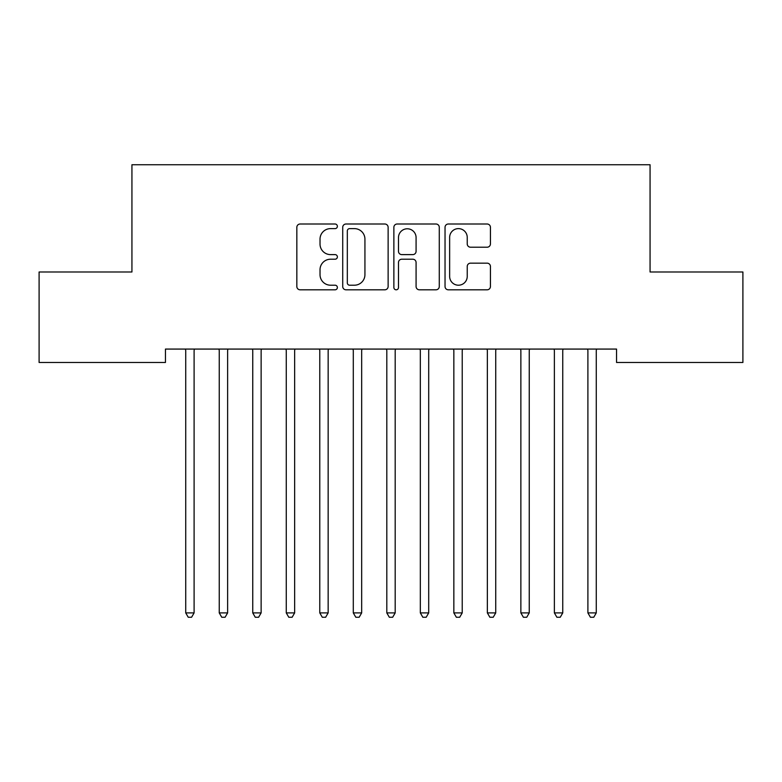 <?xml version="1.0" encoding="UTF-8"?>
<svg xmlns="http://www.w3.org/2000/svg" width="782" height="782" viewBox="0 0 782 782"><rect width="100%" height="100%" fill="white"/><g stroke="black" fill="none" stroke-linecap="round" stroke-linejoin="round"><path stroke-width="1.17" d="M337.374 226.311A2.307 2.307 0 0 0 335.077 224.014L300.122 224.014A3.294 3.294 0 0 0 296.837 227.298L296.837 286.515A3.294 3.294 0 0 0 300.122 289.809L335.077 289.809A2.307 2.307 0 0 0 337.374 287.502A2.307 2.307 0 0 0 335.077 285.205L330.551 285.205A10.528 10.528 0 0 1 320.024 274.678L320.024 269.741A10.528 10.528 0 0 1 330.551 259.213L335.077 259.213A2.307 2.307 0 0 0 337.374 256.907A2.307 2.307 0 0 0 335.077 254.609L330.551 254.609A10.528 10.528 0 0 1 320.024 244.082L320.024 239.145A10.528 10.528 0 0 1 330.551 228.618L335.077 228.618A2.307 2.307 0 0 0 337.374 226.311M487.137 247.21A3.294 3.294 0 0 0 490.431 243.916L490.431 227.298A3.294 3.294 0 0 0 487.137 224.014L448.321 224.014A3.294 3.294 0 0 0 445.036 227.298L445.036 286.515A3.294 3.294 0 0 0 448.321 289.809L487.137 289.809A3.294 3.294 0 0 0 490.431 286.515L490.431 266.447A3.294 3.294 0 0 0 487.137 263.163L470.529 263.163A3.294 3.294 0 0 0 467.235 266.447L467.235 276.398A8.797 8.797 0 0 1 458.438 285.205A8.797 8.797 0 0 1 449.64 276.398L449.64 237.415A8.797 8.797 0 0 1 458.438 228.618A8.797 8.797 0 0 1 467.235 237.415L467.235 243.916A3.294 3.294 0 0 0 470.529 247.21L487.137 247.21M616.548 349.075L165.452 349.075L165.452 362.477L39.1 362.477L39.1 271.989L131.933 271.989L131.933 164.748L650.067 164.748L650.067 271.989L742.9 271.989L742.9 362.477L616.548 362.477L616.548 349.075M388.126 227.298A3.294 3.294 0 0 0 384.832 224.014L346.015 224.014A3.294 3.294 0 0 0 342.721 227.298L342.721 286.515A3.294 3.294 0 0 0 346.015 289.809L384.832 289.809A3.294 3.294 0 0 0 388.126 286.515L388.126 227.298M397.168 224.014L435.985 224.014A3.294 3.294 0 0 1 439.279 227.298L439.279 286.515A3.294 3.294 0 0 1 435.985 289.809L419.377 289.809A3.294 3.294 0 0 1 416.083 286.515L416.083 262.498A3.294 3.294 0 0 0 412.798 259.213L401.772 259.213A3.294 3.294 0 0 0 398.488 262.498L398.488 287.502A2.307 2.307 0 0 1 396.181 289.809A2.307 2.307 0 0 1 393.874 287.502L393.874 227.298A3.294 3.294 0 0 1 397.168 224.014M349.632 228.618A2.307 2.307 0 0 0 347.325 230.925L347.325 282.898A2.307 2.307 0 0 0 349.632 285.205L354.402 285.205A10.528 10.528 0 0 0 364.93 274.678L364.93 239.145A10.528 10.528 0 0 0 354.402 228.618L349.632 228.618M416.083 237.581A8.797 8.797 0 0 0 407.285 228.784A8.797 8.797 0 0 0 398.488 237.581L398.488 251.315A3.294 3.294 0 0 0 401.772 254.609L412.798 254.609A3.294 3.294 0 0 0 416.083 251.315L416.083 237.581M185.481 349.564A3.353 3.353 -179.2 0 1 185.725 350.815A3.353 3.353 179.5 0 0 185.481 349.564L185.285 349.075M194.542 349.075L194.347 349.564A3.353 3.353 179.5 0 0 194.102 350.815L194.102 612.902L185.725 612.902L185.725 350.815M194.102 612.902L191.59 617.252L188.237 617.252L185.725 612.902M218.999 349.564A3.353 3.353 -179.2 0 1 219.243 350.815A3.353 3.353 179.5 0 0 218.999 349.564L218.804 349.075M252.508 349.564A3.353 3.353 -179.2 0 1 252.752 350.815A3.353 3.353 179.5 0 0 252.508 349.564L252.312 349.075M228.061 349.075L227.865 349.564A3.353 3.353 179.5 0 0 227.621 350.815L227.621 612.902L219.243 612.902L219.243 350.815M227.621 612.902L225.108 617.252L221.756 617.252L219.243 612.902M261.569 349.075L261.374 349.564A3.353 3.353 179.5 0 0 261.129 350.815L261.129 612.902L252.752 612.902L252.752 350.815M261.129 612.902L258.617 617.252L255.264 617.252L252.752 612.902M286.026 349.564A3.353 3.353 -179.2 0 1 286.271 350.815A3.353 3.353 179.5 0 0 286.026 349.564L285.831 349.075M319.535 349.564A3.353 3.353 -179.2 0 1 319.779 350.815A3.353 3.353 179.5 0 0 319.535 349.564L319.339 349.075M295.088 349.075L294.892 349.564A3.353 3.353 179.5 0 0 294.648 350.815L294.648 612.902L286.271 612.902L286.271 350.815M294.648 612.902L292.136 617.252L288.783 617.252L286.271 612.902M328.596 349.075L328.401 349.564A3.353 3.353 179.5 0 0 328.157 350.815L328.157 612.902L319.779 612.902L319.779 350.815M328.157 612.902L325.644 617.252L322.292 617.252L319.779 612.902M353.053 349.564A3.353 3.353 -179.2 0 1 353.298 350.815A3.353 3.353 179.5 0 0 353.053 349.564L352.858 349.075M362.115 349.075L361.919 349.564A3.353 3.353 179.5 0 0 361.675 350.815L361.675 612.902L353.298 612.902L353.298 350.815M361.675 612.902L359.163 617.252L355.81 617.252L353.298 612.902M386.572 349.564A3.353 3.353 -179.2 0 1 386.807 350.815A3.353 3.353 179.5 0 0 386.572 349.564L386.367 349.075M395.633 349.075L395.428 349.564A3.353 3.353 179.5 0 0 395.193 350.815L395.193 612.902L386.807 612.902L386.807 350.815M395.193 612.902L392.672 617.252L389.328 617.252L386.807 612.902M420.081 349.564A3.353 3.353 -179.2 0 1 420.325 350.815A3.353 3.353 179.5 0 0 420.081 349.564L419.885 349.075M429.142 349.075L428.947 349.564A3.353 3.353 179.5 0 0 428.702 350.815L428.702 612.902L420.325 612.902L420.325 350.815M428.702 612.902L426.19 617.252L422.837 617.252L420.325 612.902M453.599 349.564A3.353 3.353 -179.2 0 1 453.843 350.815A3.353 3.353 179.5 0 0 453.599 349.564L453.404 349.075M462.661 349.075L462.465 349.564A3.353 3.353 179.5 0 0 462.221 350.815L462.221 612.902L453.843 612.902L453.843 350.815M462.221 612.902L459.708 617.252L456.356 617.252L453.843 612.902M487.108 349.564A3.353 3.353 -179.2 0 1 487.352 350.815A3.353 3.353 179.5 0 0 487.108 349.564L486.912 349.075M496.169 349.075L495.974 349.564A3.353 3.353 179.5 0 0 495.729 350.815L495.729 612.902L487.352 612.902L487.352 350.815M495.729 612.902L493.217 617.252L489.864 617.252L487.352 612.902M520.626 349.564A3.353 3.353 -179.2 0 1 520.871 350.815A3.353 3.353 179.5 0 0 520.626 349.564L520.431 349.075M529.688 349.075L529.492 349.564A3.353 3.353 179.5 0 0 529.248 350.815L529.248 612.902L520.871 612.902L520.871 350.815M529.248 612.902L526.736 617.252L523.383 617.252L520.871 612.902M554.135 349.564A3.353 3.353 -179.2 0 1 554.379 350.815A3.353 3.353 179.5 0 0 554.135 349.564L553.939 349.075M563.196 349.075L563.001 349.564A3.353 3.353 179.5 0 0 562.757 350.815L562.757 612.902L554.379 612.902L554.379 350.815M562.757 612.902L560.244 617.252L556.892 617.252L554.379 612.902M587.653 349.564A3.353 3.353 -179.2 0 1 587.898 350.815A3.353 3.353 179.5 0 0 587.653 349.564L587.458 349.075M596.715 349.075L596.519 349.564A3.353 3.353 179.5 0 0 596.275 350.815L596.275 612.902L587.898 612.902L587.898 350.815M596.275 612.902L593.763 617.252L590.41 617.252L587.898 612.902"/></g></svg>
